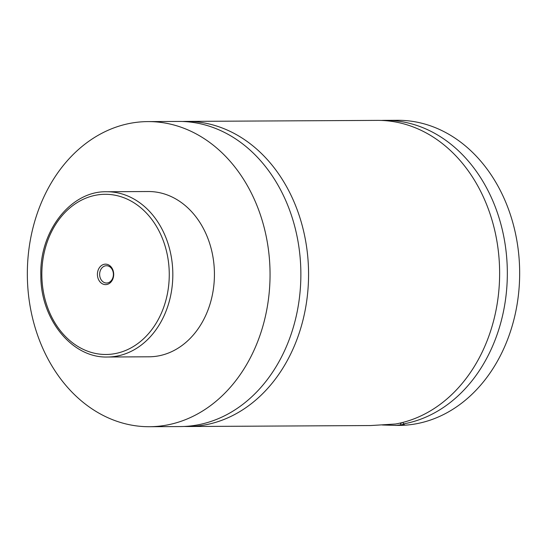 <?xml version="1.0" encoding="UTF-8"?>
<svg xmlns="http://www.w3.org/2000/svg" width="547" height="547" viewBox="0 0 547 547"><rect width="100%" height="100%" fill="white"/><g stroke="black" fill="none" stroke-linecap="round" stroke-linejoin="round"><path stroke-width="0.82" d="M147.888 121.598L178.705 121.441A152.558 121.359 89.7 0 1 300.857 272.023A152.558 121.359 89.7 0 1 180.319 426.557L149.502 426.715A152.558 121.359 89.7 0 1 27.35 276.132A152.558 121.359 89.7 0 1 147.888 121.598A152.558 121.359 89.7 0 1 270.04 272.187A152.558 121.359 89.7 0 1 149.502 426.715M182.561 121.496A152.558 121.359 89.7 0 1 186.411 121.4A152.558 121.359 89.7 0 1 308.556 271.982A152.558 121.359 89.7 0 1 188.018 426.516A152.558 121.359 89.7 0 1 184.168 426.455M393.17 424.164L395.59 424M382.312 424.992L396.315 425.409L404.315 424.363L403.194 423.973L403.18 422.339M188.018 426.516L370.634 425.552L395.495 424.014A152.558 121.359 89.7 0 0 499.616 270.977A152.558 121.359 89.7 0 0 377.471 120.388L186.411 121.4M113.694 274.252A10.236 8.143 -90.3 0 0 105.427 264.153A10.236 8.143 -90.3 0 0 97.414 274.519A10.236 8.143 -90.3 0 0 105.674 284.618A10.236 8.143 -90.3 0 0 113.694 274.252M99.636 274.491A8.643 6.879 -90.3 0 0 106.562 283.025A8.643 6.879 -90.3 0 0 113.393 274.266A8.643 6.879 -90.3 0 0 106.467 265.733A8.643 6.879 -90.3 0 0 99.636 274.491M106.658 191.744L148.258 191.525A82.638 65.736 89.7 0 1 214.424 273.09A82.638 65.736 89.7 0 1 149.133 356.794L107.527 357.013A82.638 65.736 89.7 0 0 172.818 273.309A82.638 65.736 89.7 0 0 106.658 191.744C70.748 190.841 39.377 231.244 40.847 275.442C40.485 319.154 72.06 358.251 107.527 357.013M381.321 120.443A152.558 121.359 89.7 0 1 385.177 120.347L397.498 120.285A152.558 121.359 89.7 0 1 519.65 270.868A152.558 121.359 89.7 0 1 399.112 425.402L395.228 425.422M385.177 120.347A152.558 121.359 89.7 0 1 507.322 270.936A152.558 121.359 89.7 0 1 403.194 423.973M169.255 273.35A80.094 63.712 -90.3 0 0 104.573 194.301A80.094 63.712 -90.3 0 0 41.846 275.421A80.094 63.712 -90.3 0 0 106.528 354.477A80.094 63.712 -90.3 0 0 169.255 273.35M400.5 424L401.758 422.715"/></g></svg>

